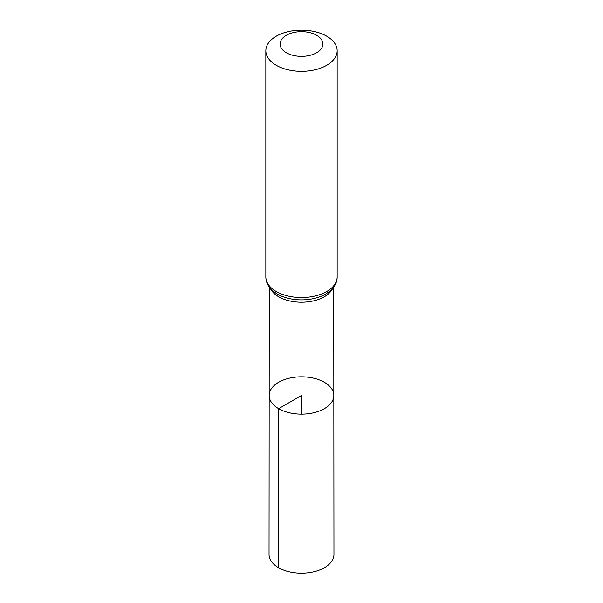 <?xml version="1.0" encoding="UTF-8"?>
<svg xmlns="http://www.w3.org/2000/svg" width="603" height="603" viewBox="0 0 603 603"><rect width="100%" height="100%" fill="white"/><g stroke="black" fill="none" stroke-linecap="round" stroke-linejoin="round"><path stroke-width="0.9" d="M278.639 408.676A32.328 18.663 180 0 1 269.172 395.47A32.328 18.663 180 0 1 301.5 376.807A32.328 18.663 180 0 1 333.828 395.47A32.328 18.663 180 0 1 313.877 412.723A32.328 18.663 180 0 1 278.639 408.676A32.328 18.663 180 0 1 269.172 395.47L269.044 554.466A32.456 18.738 180 0 0 278.556 567.725A32.456 18.738 180 0 0 313.929 571.78A32.456 18.738 180 0 0 333.956 554.466L333.828 395.47A32.328 18.663 180 0 1 313.877 412.723A32.328 18.663 180 0 1 278.639 408.676M286.372 52.747A21.399 12.354 180 0 1 295.96 32.08A21.399 12.354 180 0 1 322.168 47.215A21.399 12.354 180 0 1 286.372 52.747M276.28 65.297A35.66 20.592 180 0 1 265.84 50.742A35.66 20.592 180 0 1 301.5 30.15A35.66 20.592 180 0 1 337.16 50.742A35.66 20.592 180 0 1 315.15 69.76A35.66 20.592 180 0 1 276.28 65.297M301.5 414.14L301.5 395.478L278.639 408.676L278.556 567.725M332.69 288.332A32.245 18.618 180 0 1 309.934 301.583A32.245 18.618 180 0 1 278.699 296.782A32.245 18.618 180 0 1 270.31 288.332M337.16 50.742L337.16 276.965A35.66 20.592 180 0 1 315.15 295.983A35.66 20.592 180 0 1 276.28 291.52A35.66 20.592 180 0 1 265.84 276.965C265.893 283.704 269.767 289.425 277.463 294.136L277.945 294.407A33.956 19.605 180 0 1 277.493 294.151M337.16 276.965C337.228 283.674 333.188 289.485 325.055 294.407A33.956 19.605 180 0 1 277.945 294.407L277.516 294.166M269.255 286.998L269.172 395.47M333.745 286.998L333.828 395.47M265.84 50.742L265.84 276.965"/></g></svg>
